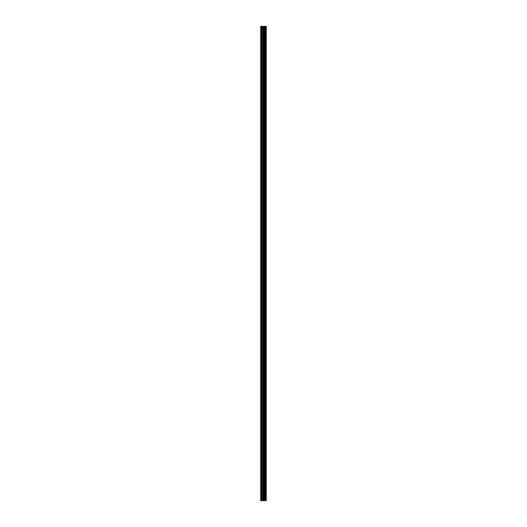 <?xml version="1.0" encoding="UTF-8"?>
<svg xmlns="http://www.w3.org/2000/svg" width="527" height="527" viewBox="0 0 527 527"><rect width="100%" height="100%" fill="white"/><g stroke="black" fill="none" stroke-linecap="round" stroke-linejoin="round"><path stroke-width="0.79" d="M262.841 500.65L266.267 500.65L266.267 26.35L260.733 26.35L260.733 500.65L262.841 500.65L262.841 26.35M266.056 500.65L266.056 26.35M263.889 500.65L263.889 26.35M263.81 500.65L263.81 26.35M261.056 500.65L261.056 26.35M266.161 500.65L266.161 26.35M265.542 500.65L265.542 26.35M265.509 500.65L265.509 26.35M265.272 500.65L265.272 26.35M265.186 500.65L265.186 26.35M264.758 500.65L264.758 26.35M264.666 500.65L264.666 26.35M264.435 500.65L264.435 26.35M264.396 500.65L264.396 26.35M263.77 500.65L263.77 26.35M263.652 500.65L263.652 26.35M262.96 500.65L262.96 26.35M261.945 500.65L261.945 26.35M261.82 500.65L261.82 26.35"/></g></svg>
